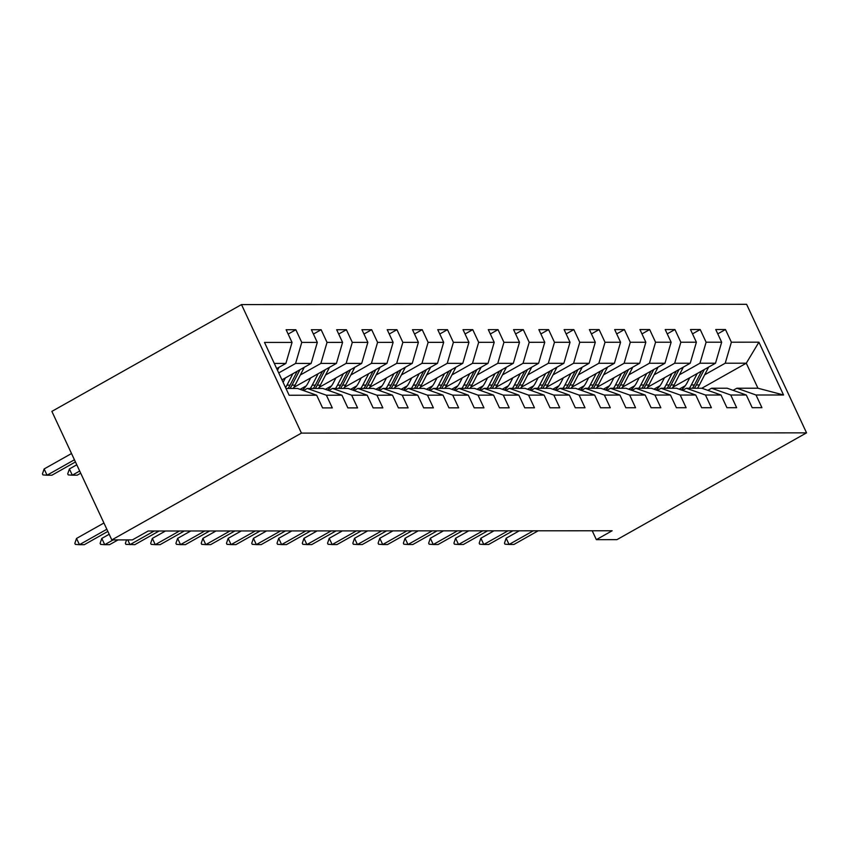 <?xml version="1.0" encoding="UTF-8"?>
<svg xmlns="http://www.w3.org/2000/svg" width="849" height="849" viewBox="0 0 849 849"><rect width="100%" height="100%" fill="white"/><g stroke="black" fill="none" stroke-linecap="round" stroke-linejoin="round"><path stroke-width="1.27" d="M301.437 433.107L111.813 539.911L51.874 411.383L241.498 304.579L746.611 304.313L806.55 432.852L301.437 433.107L241.498 304.579M285.964 388.46L297.543 388.449L316.666 395.22L322.578 407.902L332.299 407.902L326.387 395.22L341.935 395.209L347.846 407.891L357.567 407.891L351.656 395.209L367.203 395.199L373.125 407.881L382.835 407.87L376.924 395.199L392.482 395.188L398.393 407.87L408.114 407.86L402.203 395.178L417.75 395.178L423.662 407.849L433.383 407.849L427.472 395.167L443.019 395.156L448.941 407.838L458.651 407.838L452.74 395.156L468.298 395.146L474.209 407.828L483.93 407.828L478.019 395.146L493.566 395.135L499.477 407.817L509.198 407.807L503.287 395.135L518.835 395.125L524.756 407.807L534.467 407.796L528.556 395.114L544.113 395.114L550.025 407.785L559.746 407.785L553.835 395.103L569.382 395.093L575.293 407.775L585.014 407.775L579.103 395.093L594.65 395.082L600.572 407.764L610.293 407.753L604.371 395.082L619.929 395.072L625.84 407.753L635.561 407.743L629.65 395.061L645.198 395.061L651.109 407.732L660.83 407.732L654.919 395.05L670.466 395.04L676.388 407.722L686.109 407.722L680.187 395.04L695.745 395.029L701.656 407.711L711.377 407.711L705.466 395.029L721.013 395.018L726.924 407.7L736.645 407.69L730.734 395.018L746.292 395.008L752.203 407.69L761.924 407.679L756.003 394.997L783.542 394.987L758.921 342.179L746.282 363.202L725.226 363.213L704.67 374.791M316.666 395.22L289.127 395.241L264.506 342.434L292.045 342.423L286.124 329.741L295.845 329.741L288.151 334.071M758.921 342.179L731.382 342.2L725.471 329.518L715.749 329.518L721.661 342.2L706.113 342.211L700.202 329.529L690.481 329.539L696.392 342.211L680.845 342.221L674.923 329.539L665.213 329.55L671.124 342.232L655.566 342.232L649.655 329.561L639.934 329.561L645.845 342.243L630.298 342.253L624.386 329.571L614.665 329.571L620.577 342.253L605.029 342.264L599.107 329.582L589.397 329.592L595.308 342.264L579.75 342.274L573.839 329.592L564.118 329.603L570.029 342.285L554.482 342.285L548.571 329.614L538.85 329.614L544.761 342.296L529.214 342.306L523.292 329.624L513.581 329.624L519.492 342.306L503.935 342.317L498.023 329.635L488.302 329.635L494.214 342.317L478.666 342.327L472.755 329.645L463.034 329.656L468.945 342.327L453.398 342.338L447.476 329.656L437.755 329.667L443.677 342.349L428.119 342.349L422.208 329.677L412.487 329.677L418.398 342.359L402.851 342.37L396.939 329.688L387.218 329.688L393.129 342.37L377.582 342.38L371.66 329.699L361.939 329.699L367.861 342.38L352.303 342.391L346.392 329.709L336.671 329.72L342.582 342.391L327.035 342.402L321.124 329.72L311.403 329.73L317.314 342.412L301.756 342.412L295.845 329.741M592.209 530.774L596.348 539.667L612.15 530.763L148.182 531.007L132.38 539.9L111.813 539.911M341.935 395.209L322.811 388.439L307.264 388.449L303.507 390.561M278.727 372.934L295.601 363.436L311.148 363.425L281.953 379.874M307.264 388.449L326.387 395.22M301.756 342.412L295.601 363.436M317.314 342.412L311.148 363.425M367.203 395.199L348.09 388.428L332.532 388.428L328.775 390.551M300.323 374.993L320.869 363.425L336.427 363.414L293.765 387.441M332.532 388.428L351.656 395.209M327.035 342.402L320.869 363.425M342.582 342.391L336.427 363.414M392.482 395.188L373.358 388.407L357.811 388.418L354.044 390.54M300.079 389.351L306.224 385.892M325.591 374.982L346.148 363.404L361.695 363.404L319.033 387.431M357.811 388.418L376.924 395.199M352.303 342.391L346.148 363.404M367.861 342.38L361.695 363.404M417.75 395.178L398.627 388.396L383.079 388.407L379.323 390.519M325.358 389.341L331.492 385.881M350.87 374.971L371.416 363.393L386.964 363.383L344.301 387.42M383.079 388.407L402.203 395.178M377.582 342.38L371.416 363.393M393.129 342.37L386.964 363.383M443.019 395.156L423.906 388.386L408.348 388.396L404.591 390.508M350.626 389.33L356.76 385.871M376.139 374.961L396.685 363.383L412.243 363.372L369.58 387.399M408.348 388.396L427.472 395.167M402.851 342.37L396.685 363.383M418.398 342.359L412.243 363.372M468.298 395.146L449.174 388.375L433.627 388.386L429.859 390.498M375.895 389.309L382.039 385.86M401.407 374.94L421.964 363.372L437.511 363.361L394.849 387.388M433.627 388.386L452.74 395.156M428.119 342.349L421.964 363.372M443.677 342.349L437.511 363.361M493.566 395.135L474.442 388.364L458.895 388.364L455.138 390.487M401.174 389.298L407.308 385.839M426.686 374.929L447.232 363.351L462.779 363.351L420.117 387.377M458.895 388.364L478.019 395.146M453.398 342.338L447.232 363.351M468.945 342.327L462.779 363.351M518.835 395.125L499.721 388.343L484.163 388.354L480.407 390.476M426.442 389.288L432.587 385.828M451.955 374.918L472.5 363.34L488.058 363.34L445.396 387.367M484.163 388.354L503.287 395.135M478.666 342.327L472.5 363.34M494.214 342.317L488.058 363.34M544.113 395.114L524.99 388.333L509.442 388.343L505.675 390.455M451.71 389.277L457.855 385.817M477.223 374.908L497.779 363.33L513.327 363.319L470.664 387.356M509.442 388.343L528.556 395.114M503.935 342.317L497.779 363.33M519.492 342.306L513.327 363.319M569.382 395.093L550.258 388.322L534.711 388.333L530.954 390.444M476.989 389.256L483.123 385.807M502.502 374.887L523.048 363.319L538.595 363.308L495.943 387.335M534.711 388.333L553.835 395.103M529.214 342.306L523.048 363.319M544.761 342.296L538.595 363.308M594.65 395.082L575.537 388.311L559.979 388.311L556.222 390.434M502.258 389.245L508.402 385.786M527.77 374.876L548.316 363.308L563.874 363.298L521.212 387.324M559.979 388.311L579.103 395.093M554.482 342.285L548.316 363.308M570.029 342.285L563.874 363.298M619.929 395.072L600.805 388.29L585.258 388.301L581.491 390.423M527.526 389.235L533.671 385.775M553.039 374.865L573.595 363.287L589.142 363.287L546.48 387.314M585.258 388.301L604.371 395.082M579.75 342.274L573.595 363.287M595.308 342.264L589.142 363.287M645.198 395.061L626.074 388.28L610.527 388.29L606.77 390.413M552.805 389.224L558.939 385.764M578.318 374.855L598.863 363.276L614.411 363.266L571.759 387.303M610.527 388.29L629.65 395.061M605.029 342.264L598.863 363.276M620.577 342.253L614.411 363.266M670.466 395.04L651.353 388.269L635.795 388.28L632.038 390.391M578.073 389.213L584.218 385.754M603.586 374.844L624.132 363.266L639.69 363.255L597.027 387.282M635.795 388.28L654.919 395.05M630.298 342.253L624.132 363.266M645.845 342.243L639.69 363.255M695.745 395.029L676.621 388.258L661.074 388.269L657.306 390.381M603.352 389.192L609.486 385.743M628.854 374.823L649.411 363.255L664.958 363.245L622.296 387.271M661.074 388.269L680.187 395.04M655.566 342.232L649.411 363.255M671.124 342.232L664.958 363.245M721.013 395.018L701.89 388.248L686.342 388.248L682.585 390.37M628.621 389.182L634.755 385.722M654.133 374.812L674.679 363.245L690.226 363.234L647.575 387.261M686.342 388.248L705.466 395.029M680.845 342.221L674.679 363.245M696.392 342.211L690.226 363.234M746.292 395.008L727.169 388.226L711.611 388.237L707.854 390.36M653.889 389.171L660.034 385.711M679.402 374.802L699.947 363.223L715.505 363.223L672.843 387.25M711.611 388.237L730.734 395.018M706.113 342.211L699.947 363.223M721.661 342.2L715.505 363.223M783.542 394.987L757.945 388.216L736.89 388.226L733.122 390.338M679.168 389.16L685.302 385.701M701.826 388.248L746.282 363.202L757.945 388.216M736.89 388.226L756.003 394.997M731.382 342.2L725.226 363.213M596.348 539.667L616.926 539.656L806.55 432.852M276.7 368.604L285.88 363.436L274.301 363.446M292.045 342.423L285.88 363.436M725.471 329.518L717.776 333.859M700.202 329.529L692.497 333.869M674.923 329.539L667.229 333.88M649.655 329.561L641.961 333.89M624.386 329.571L616.682 333.912M599.107 329.582L591.413 333.922M573.839 329.592L566.145 333.933M548.571 329.614L540.866 333.944M523.292 329.624L515.598 333.954M498.023 329.635L490.329 333.975M472.755 329.645L465.05 333.986M447.476 329.656L439.782 333.997M422.208 329.677L414.514 334.007M396.939 329.688L389.235 334.018M371.66 329.699L363.966 334.039M346.392 329.709L338.687 334.05M321.124 329.72L313.419 334.06M506.153 538.213L504.476 543.127L504.953 544.177L509.071 544.464L506.153 538.213L519.28 530.816M538.17 530.805L513.921 544.464L509.071 544.464L533.31 530.805M689.749 377.72L687.308 382.443A24.791 22.552 90 0 1 681.354 389.935M697.241 373.507L691.319 384.958A29.864 27.168 90 0 1 689.346 388.248M708.533 367.15A10.347 9.413 90 0 1 707.992 368.36L699.427 384.947A29.864 27.168 90 0 1 697.443 388.248M701.582 371.066L694.397 384.958A29.864 27.168 90 0 1 692.423 388.248M694.365 388.248A29.864 27.168 -90 0 0 696.339 384.947L704.32 369.517M480.874 538.224L479.197 543.148L479.685 544.188L483.792 544.474L480.874 538.224L494.012 530.827M512.902 530.816L488.653 544.474L483.792 544.474L508.042 530.816M455.605 538.234L453.928 543.158L454.417 544.198L458.524 544.496L455.605 538.234L468.744 530.837M487.634 530.827L463.384 544.485L458.524 544.496L482.773 530.837M664.48 377.741L662.04 382.464A24.791 22.552 90 0 1 656.075 389.946M671.962 373.518L666.051 384.968A29.864 27.168 90 0 1 664.077 388.258M683.254 367.161A10.347 9.413 90 0 1 682.723 368.381L674.148 384.968A29.864 27.168 90 0 1 672.175 388.258M676.303 371.077L669.129 384.968A29.864 27.168 90 0 1 667.155 388.258M669.097 388.258A29.864 27.168 -90 0 0 671.071 384.968L679.051 369.527M639.201 377.752L636.761 382.474A24.791 22.552 90 0 1 630.807 389.956M646.694 373.528L640.783 384.979A29.864 27.168 90 0 1 638.798 388.28M657.986 367.171A10.347 9.413 90 0 1 657.444 368.392L648.88 384.979A29.864 27.168 90 0 1 646.906 388.269M651.034 371.087L643.86 384.979A29.864 27.168 90 0 1 641.876 388.28M643.829 388.269A29.864 27.168 -90 0 0 645.802 384.979L653.772 369.538M430.337 538.255L428.66 543.169L429.138 544.209L433.255 544.506L430.337 538.255L443.465 530.858M462.355 530.848L438.105 544.506L433.255 544.506L457.494 530.848M405.058 538.266L403.381 543.18L403.869 544.22L407.976 544.517L405.058 538.266L418.196 530.869M437.086 530.858L412.837 544.517L407.976 544.517L432.226 530.858M379.79 538.277L378.113 543.19L378.601 544.241L382.708 544.527L379.79 538.277L392.928 530.88M411.807 530.869L387.568 544.527L382.708 544.527L406.958 530.869M613.933 377.763L611.492 382.485A24.791 22.552 90 0 1 605.539 389.967M621.426 373.549L615.504 384.99A29.864 27.168 90 0 1 613.53 388.29M632.717 367.182A10.347 9.413 90 0 1 632.176 368.402L623.601 384.99A29.864 27.168 90 0 1 621.627 388.28M625.766 371.098L618.581 384.99A29.864 27.168 90 0 1 616.607 388.29M618.55 388.29A29.864 27.168 -90 0 0 620.523 384.99L628.504 369.559M588.665 377.773L586.224 382.496A24.791 22.552 90 0 1 580.26 389.988M596.147 373.56L590.235 385.011A29.864 27.168 90 0 1 588.261 388.301M607.438 367.192A10.347 9.413 90 0 1 606.908 368.413L598.333 385A29.864 27.168 90 0 1 596.359 388.301M600.487 371.109L593.313 385A29.864 27.168 90 0 1 591.339 388.301M593.281 388.301A29.864 27.168 -90 0 0 595.255 385L603.236 369.57M563.386 377.794L560.945 382.517A24.791 22.552 90 0 1 554.991 389.999M570.878 373.571L564.967 385.022A29.864 27.168 90 0 1 562.983 388.311M582.17 367.214A10.347 9.413 90 0 1 581.629 368.434L573.064 385.011A29.864 27.168 90 0 1 571.09 388.311M575.219 371.13L568.045 385.022A29.864 27.168 90 0 1 566.06 388.311M568.013 388.311A29.864 27.168 -90 0 0 569.987 385.022L577.957 369.58M538.117 377.805L535.677 382.528A24.791 22.552 90 0 1 529.723 390.009M545.61 373.581L539.688 385.032A29.864 27.168 90 0 1 537.714 388.333M556.902 367.224A10.347 9.413 90 0 1 556.36 368.445L547.785 385.032A29.864 27.168 90 0 1 545.811 388.322M549.95 371.14L542.766 385.032A29.864 27.168 90 0 1 540.792 388.322M542.734 388.322A29.864 27.168 -90 0 0 544.708 385.032L552.688 369.591M512.849 377.816L510.408 382.538A24.791 22.552 90 0 1 504.444 390.02M520.331 373.592L514.42 385.043A29.864 27.168 90 0 1 512.446 388.343M531.623 367.235A10.347 9.413 90 0 1 531.092 368.455L522.517 385.043A29.864 27.168 90 0 1 520.543 388.333M524.671 371.151L517.497 385.043A29.864 27.168 90 0 1 515.523 388.343M517.466 388.343A29.864 27.168 -90 0 0 519.439 385.043L527.42 369.612M487.57 377.826L485.129 382.549A24.791 22.552 90 0 1 479.176 390.041M495.063 373.613L489.151 385.053A29.864 27.168 90 0 1 487.167 388.354M506.354 367.246A10.347 9.413 90 0 1 505.813 368.466L497.249 385.053A29.864 27.168 90 0 1 495.275 388.354M499.403 371.162L492.229 385.053A29.864 27.168 90 0 1 490.244 388.354M492.197 388.354A29.864 27.168 -90 0 0 494.171 385.053L502.141 369.623M462.302 377.837L459.861 382.559A24.791 22.552 90 0 1 453.907 390.052M469.794 373.624L463.872 385.075A29.864 27.168 90 0 1 461.898 388.364M481.086 367.267A10.347 9.413 90 0 1 480.545 368.477L471.97 385.064A29.864 27.168 90 0 1 469.996 388.364M474.135 371.183L466.95 385.064A29.864 27.168 90 0 1 464.976 388.364M466.918 388.364A29.864 27.168 -90 0 0 468.892 385.064L476.873 369.633M437.033 377.858L434.592 382.581A24.791 22.552 90 0 1 428.628 390.062M444.515 373.634L438.604 385.085A29.864 27.168 90 0 1 436.63 388.375M455.807 367.277A10.347 9.413 90 0 1 455.276 368.498L446.701 385.075A29.864 27.168 90 0 1 444.727 388.375M448.856 371.193L441.682 385.085A29.864 27.168 90 0 1 439.708 388.375M441.65 388.375A29.864 27.168 -90 0 0 443.624 385.085L451.604 369.644M411.754 377.869L409.314 382.591A24.791 22.552 90 0 1 403.36 390.073M419.247 373.645L413.336 385.096A29.864 27.168 90 0 1 411.351 388.396M430.539 367.288A10.347 9.413 90 0 1 429.997 368.508L421.433 385.096A29.864 27.168 90 0 1 419.459 388.386M423.587 371.204L416.413 385.096A29.864 27.168 90 0 1 414.429 388.386M416.381 388.386A29.864 27.168 -90 0 0 418.355 385.096L426.325 369.655M386.486 377.879L384.045 382.602A24.791 22.552 90 0 1 378.092 390.084M393.978 373.666L388.057 385.106A29.864 27.168 90 0 1 386.083 388.407M405.27 367.299A10.347 9.413 90 0 1 404.729 368.519L396.154 385.106A29.864 27.168 90 0 1 394.18 388.396M398.319 371.215L391.134 385.106A29.864 27.168 90 0 1 389.16 388.407M391.102 388.407A29.864 27.168 -90 0 0 393.076 385.106L401.057 369.676M361.218 377.89L358.777 382.612A24.791 22.552 90 0 1 352.813 390.105M368.699 373.677L362.788 385.117A29.864 27.168 90 0 1 360.814 388.418M379.991 367.309A10.347 9.413 90 0 1 379.461 368.53L370.886 385.117A29.864 27.168 90 0 1 368.912 388.418M373.04 371.225L365.866 385.117A29.864 27.168 90 0 1 363.892 388.418M365.834 388.418A29.864 27.168 -90 0 0 367.808 385.117L375.789 369.686M335.939 377.911L333.498 382.634A24.791 22.552 90 0 1 327.544 390.116M343.431 373.687L337.509 385.138A29.864 27.168 90 0 1 335.535 388.428M354.723 367.33A10.347 9.413 90 0 1 354.182 368.54L345.617 385.128A29.864 27.168 90 0 1 343.643 388.428M347.772 371.246L340.598 385.138A29.864 27.168 90 0 1 338.613 388.428M340.555 388.428A29.864 27.168 -90 0 0 342.54 385.128L350.51 369.697M310.67 377.922L308.229 382.644A24.791 22.552 90 0 1 302.276 390.126M318.163 373.698L312.241 385.149A29.864 27.168 90 0 1 310.267 388.439M329.454 367.341A10.347 9.413 90 0 1 328.913 368.562L320.338 385.149A29.864 27.168 90 0 1 318.364 388.439M322.503 371.257L315.319 385.149A29.864 27.168 90 0 1 313.345 388.439M315.287 388.439A29.864 27.168 -90 0 0 317.261 385.149L325.241 369.708M285.402 377.932L283.11 382.347M292.884 373.709L286.973 385.159A29.864 27.168 90 0 1 285.561 387.6M304.175 367.352A10.347 9.413 90 0 1 303.645 368.572L295.07 385.159A29.864 27.168 90 0 1 293.096 388.449M297.224 371.268L290.05 385.159A29.864 27.168 90 0 1 288.076 388.46M290.018 388.449A29.864 27.168 -90 0 0 291.992 385.159L299.973 369.729M76.771 464.785L69.406 468.945L72.314 475.196L77.174 475.196L80.697 473.201M79.689 471.036L72.314 475.196L68.207 474.899L67.718 473.859L69.406 468.945M354.521 538.287L352.844 543.211L353.322 544.251L357.429 544.538L354.521 538.287L367.649 530.89M386.539 530.88L362.29 544.538L357.429 544.538L381.679 530.89M329.242 538.298L327.565 543.222L328.054 544.262L332.161 544.559L329.242 538.298L342.38 530.901M361.271 530.901L337.021 544.549L332.161 544.559L356.41 530.901M303.974 538.319L302.297 543.233L302.785 544.273L306.892 544.57L303.974 538.319L317.102 530.922M335.992 530.912L311.753 544.57L306.892 544.57L331.142 530.912M278.705 538.33L277.029 543.243L277.506 544.294L281.613 544.58L278.705 538.33L291.833 530.933M310.723 530.922L286.474 544.58L281.613 544.58L305.863 530.922M253.427 538.34L251.75 543.264L252.238 544.305L256.345 544.591L253.427 538.34L266.565 530.943M285.455 530.933L261.205 544.591L256.345 544.591L280.594 530.933M228.158 538.351L226.481 543.275L226.97 544.315L231.077 544.602L228.158 538.351L241.286 530.954M260.176 530.943L235.937 544.602L231.077 544.602L255.316 530.954M202.89 538.372L201.213 543.286L201.691 544.326L205.798 544.623L202.89 538.372L216.017 530.975M234.908 530.965L210.658 544.612L205.798 544.623L230.047 530.965M177.611 538.383L175.934 543.296L176.422 544.336L180.529 544.634L177.611 538.383L190.749 530.986M209.639 530.975L185.39 544.634L180.529 544.634L204.779 530.975M152.342 538.393L150.666 543.307L151.154 544.358L155.261 544.644L152.342 538.393L165.47 530.996M184.36 530.986L160.121 544.644L155.261 544.644L179.5 530.986M127.775 539.911L129.982 544.655L154.231 530.996M159.092 530.996L134.842 544.655L125.875 544.368L125.387 543.328L126.554 539.911M101.795 538.415L100.118 543.339L100.606 544.379L104.714 544.676L101.795 538.415L109.171 534.265M118.022 539.911L109.574 544.665L104.714 544.676L113.161 539.911M76.527 538.436L74.85 543.349L75.338 544.389L79.445 544.687L76.527 538.436L103.918 523.005M107.844 531.421L84.306 544.687L79.445 544.687L106.836 529.256M278.907 367.362A10.347 9.413 90 0 1 278.366 368.583L277.485 370.291M71.528 453.525L44.127 468.956L47.045 475.207L51.906 475.207L75.444 461.941M74.436 459.776L47.045 475.207L42.938 474.92L42.45 473.869L44.127 468.956M694.397 384.958L691.319 384.958M699.427 384.947L696.339 384.947M707.992 368.36L706.368 368.37M669.129 384.968L666.051 384.968M674.148 384.968L671.071 384.968M682.723 368.381L681.089 368.381M643.86 384.979L640.783 384.979M648.88 384.979L645.802 384.979M657.444 368.392L655.821 368.392M618.581 384.99L615.504 384.99M623.601 384.99L620.523 384.99M632.176 368.402L630.552 368.402M593.313 385L590.235 385.011M598.333 385L595.255 385M606.908 368.413L605.273 368.413M568.045 385.022L564.967 385.022M573.064 385.011L569.987 385.022M581.629 368.434L580.005 368.434M542.766 385.032L539.688 385.032M547.785 385.032L544.708 385.032M556.36 368.445L554.737 368.445M517.497 385.043L514.42 385.043M522.517 385.043L519.439 385.043M531.092 368.455L529.458 368.455M492.229 385.053L489.151 385.053M497.249 385.053L494.171 385.053M505.813 368.466L504.189 368.466M466.95 385.064L463.872 385.075M471.97 385.064L468.892 385.064M480.545 368.477L478.921 368.477M441.682 385.085L438.604 385.085M446.701 385.075L443.624 385.085M455.276 368.498L453.642 368.498M416.413 385.096L413.336 385.096M421.433 385.096L418.355 385.096M429.997 368.508L428.374 368.508M391.134 385.106L388.057 385.106M396.154 385.106L393.076 385.106M404.729 368.519L403.105 368.519M365.866 385.117L362.788 385.117M370.886 385.117L367.808 385.117M379.461 368.53L377.826 368.53M340.598 385.138L337.509 385.138M345.617 385.128L342.54 385.128M354.182 368.54L352.558 368.551M315.319 385.149L312.241 385.149M320.338 385.149L317.261 385.149M328.913 368.562L327.289 368.562M290.05 385.159L286.973 385.159M295.07 385.159L291.992 385.159M303.645 368.572L302.011 368.572M278.366 368.583L276.742 368.583"/></g></svg>
